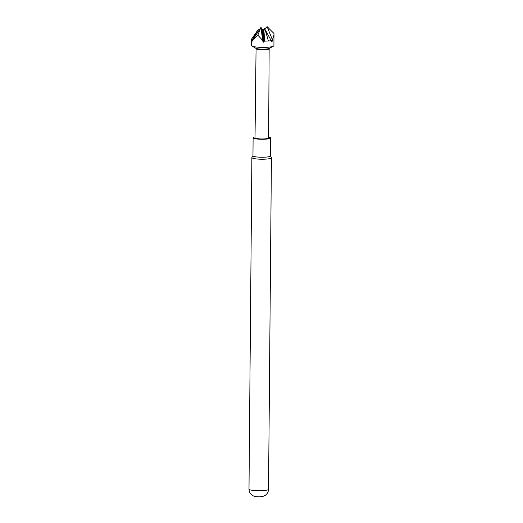 <?xml version="1.0" encoding="UTF-8"?>
<svg xmlns="http://www.w3.org/2000/svg" width="523" height="523" viewBox="0 0 523 523"><rect width="100%" height="100%" fill="white"/><g stroke="black" fill="none" stroke-linecap="round" stroke-linejoin="round"><path stroke-width="0.78" d="M270.391 155.847L271.385 157.573A9.774 1.589 -179.5 0 1 271.424 157.724A9.774 1.589 -179.5 0 1 262.762 159.227A9.774 1.589 -179.5 0 1 252.138 157.92A9.774 1.589 -179.5 0 1 251.883 157.554A9.774 1.589 -179.5 0 1 251.929 157.403L252.955 155.697M268.639 137.033A8.714 1.419 -179.5 0 1 270.548 137.935L270.391 155.913A8.714 1.419 -179.5 0 1 262.657 157.253A8.714 1.419 -179.5 0 1 253.178 156.089A8.714 1.419 -179.5 0 1 252.955 155.762L253.112 137.784A8.714 1.419 -179.5 0 1 255.028 136.915M270.548 137.935A8.714 1.419 -179.5 0 1 262.814 139.275A8.714 1.419 -179.5 0 1 253.335 138.111A8.714 1.419 -179.5 0 1 253.112 137.784M269.142 48.848L268.639 137.922A6.806 1.105 -179.5 0 1 261.82 138.968A6.806 1.105 -179.5 0 1 255.021 137.804L256.067 48.737M267.175 26.738L272.437 39.911L272.123 41.428L271.712 41.52L265.187 29.713L268.397 41.036L264.265 41.121L263.84 42.18L263.115 42.186L262.605 40.33L257.819 35.159L260.951 27.405L252.903 39.728L252.622 41.088L252.217 40.029L258.486 29.125L251.406 39.33L252.217 40.029M271.548 40.644L268.397 41.036M264.265 41.121L265.187 29.719L263.239 30.53L262.775 29.621L263.409 30.171L267.024 26.732M257.819 35.159L252.903 39.728M255.322 33.818L256.603 31.903M251.406 39.33L251.354 45.468A11.277 1.837 0.5 0 0 251.818 45.991A11.277 1.837 0.5 0 0 263.546 47.397A11.277 1.837 0.5 0 0 273.437 46.181A11.277 1.837 0.5 0 0 273.915 45.664L273.987 33.518L267.227 26.732M274.006 34.551L272.437 39.911M258.486 29.125L259.611 29.55M269.476 48.299L269.116 48.901A6.538 1.066 -179.5 0 1 262.598 49.803A6.538 1.066 -179.5 0 1 256.093 48.783L255.747 48.181M273.437 46.181L269.28 48.404A6.956 1.131 -179.5 0 1 263.174 49.155A6.956 1.131 -179.5 0 1 255.943 48.293L251.818 45.991M263.239 30.53L263.84 42.18L263.115 42.186L262.494 30.262L261.036 27.373M264.658 28.504L263.134 30.288M261.925 30.412L262.775 29.621L262.494 30.262M261.01 27.399L262.605 40.33M252.727 40.578L252.315 40.984M272.123 41.428L271.555 40.696M268.534 489.273C268.423 491.862 267.325 493.889 265.226 495.346L263.657 496.157L259.539 496.85C256.473 496.811 254.544 496.549 253.766 496.072L252.818 495.627C250.373 494.189 249.098 492.012 248.994 489.103A9.774 1.589 0.5 0 0 249.242 489.463A9.774 1.589 0.5 0 0 260.97 490.751A9.774 1.589 0.5 0 0 268.534 489.273L271.424 157.724M248.994 489.103L251.883 157.554"/></g></svg>
